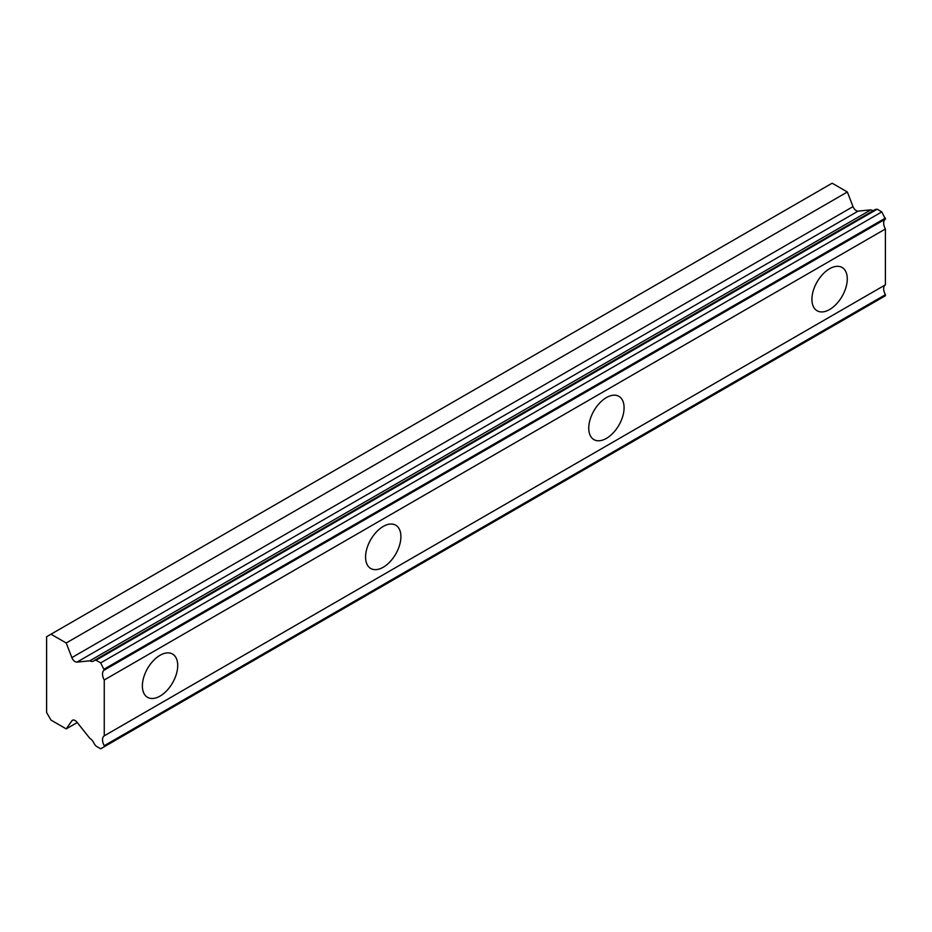 <?xml version="1.0" encoding="UTF-8"?>
<svg xmlns="http://www.w3.org/2000/svg" width="932" height="932" viewBox="0 0 932 932"><rect width="100%" height="100%" fill="white"/><g stroke="black" fill="none" stroke-linecap="round" stroke-linejoin="round"><path stroke-width="1.4" d="M829.608 309.529A24.989 14.423 120 0 0 845.93 287.51A24.989 14.423 120 0 0 842.097 267.484A24.989 14.423 120 0 0 829.608 268.719A24.989 14.423 120 0 0 813.275 290.737A24.989 14.423 120 0 0 817.108 310.764A24.989 14.423 120 0 0 829.608 309.529M160.048 696.087A24.989 14.423 120 0 0 176.381 674.069A24.989 14.423 120 0 0 172.548 654.054A24.989 14.423 120 0 0 160.048 655.289A24.989 14.423 120 0 0 143.726 677.308A24.989 14.423 120 0 0 147.559 697.334A24.989 14.423 120 0 0 160.048 696.087M383.238 567.239A24.989 14.423 120 0 0 399.56 545.22A24.989 14.423 120 0 0 395.727 525.194A24.989 14.423 120 0 0 383.238 526.429A24.989 14.423 120 0 0 366.917 548.447A24.989 14.423 120 0 0 370.738 568.473A24.989 14.423 120 0 0 383.238 567.239M606.417 438.378A24.989 14.423 120 0 0 622.739 416.359A24.989 14.423 120 0 0 618.918 396.345A24.989 14.423 120 0 0 606.417 397.58A24.989 14.423 120 0 0 590.096 419.598A24.989 14.423 120 0 0 593.929 439.624A24.989 14.423 120 0 0 606.417 438.378M76.972 662.116A5.266 3.041 60 0 1 75.096 661.615A5.266 3.041 60 0 1 71.869 657.608L66.219 642.987L50.992 634.203L46.6 636.731L46.6 712.502L50.992 720.098L66.219 728.894L71.869 720.797A5.266 3.041 60 0 1 72.463 720.25A5.266 3.041 60 0 1 76.972 722.195L89.717 738.191A8.679 5.01 60 0 1 94.423 744.086L96.031 746.113L100.679 748.792L104.256 746.73L104.256 745.693A8.679 5.01 60 0 1 104.256 735.837L104.256 679.976A8.679 5.01 60 0 1 104.256 670.12L100.679 662.885L96.031 660.206L94.423 660.369A8.679 5.01 60 0 1 93.631 661.033A8.679 5.01 60 0 1 89.717 660.835L76.972 662.116L858.116 211.121A5.266 3.041 -120 0 1 856.24 210.632A5.266 3.041 -120 0 1 853.013 206.624L847.363 191.992L832.136 183.208L50.992 634.203M94.423 660.369L875.567 209.374L877.175 209.211L881.823 211.902L885.4 219.125A8.679 5.01 60 0 0 885.4 228.981L104.256 679.976M104.256 746.73L885.4 295.747L885.4 294.698A8.679 5.01 60 0 1 885.4 284.843L885.4 228.981M873.797 210.399A8.679 5.01 -120 0 1 870.861 209.851L858.116 211.121M104.256 670.12L885.4 219.125M885.4 284.843L104.256 735.837M885.4 294.698L104.256 745.693M77.239 722.521L66.219 728.894M847.363 191.992L66.219 642.987M870.861 209.851L89.717 660.835M104.256 669.071L885.4 218.088M100.679 662.885L881.823 211.902M877.175 209.211L96.031 660.206M71.869 720.797L73.232 720.017M853.013 206.624L71.869 657.608"/></g></svg>
